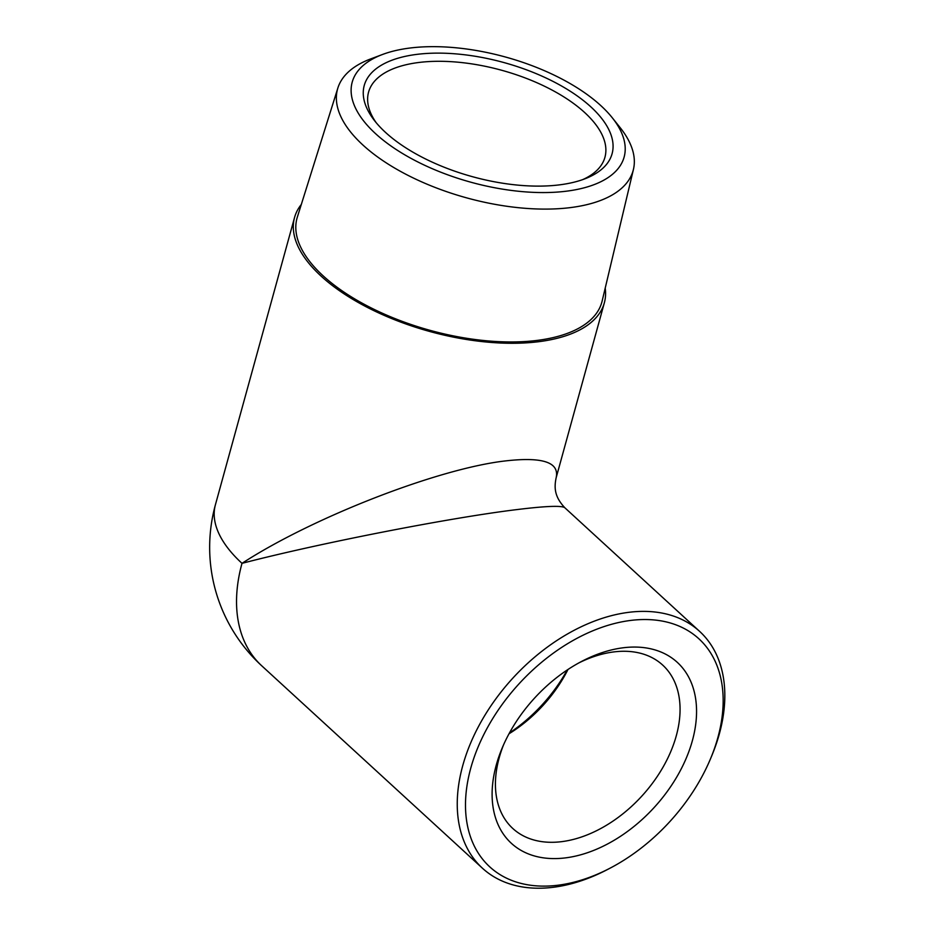 <?xml version="1.0" encoding="UTF-8"?>
<svg xmlns="http://www.w3.org/2000/svg" width="934" height="934" viewBox="0 0 934 934"><rect width="100%" height="100%" fill="white"/><g stroke="black" fill="none" stroke-linecap="round" stroke-linejoin="round"><path stroke-width="1.4" d="M566.226 191.213A141.034 64.948 -164.6 0 1 387.213 143.252A141.034 64.948 -164.6 0 1 382.555 54.464A141.034 64.948 -164.6 0 1 612.237 117.719A141.034 64.948 -164.6 0 1 566.226 191.213M382.555 54.464L370.553 58.97A153.304 70.599 15.4 0 0 337.874 87.983A153.304 70.599 15.4 0 0 407.026 174.856A153.304 70.599 15.4 0 0 570.219 207.628A153.304 70.599 15.4 0 0 633.439 169.393A153.304 70.599 15.4 0 0 620.223 127.736L612.237 117.719M633.439 169.393L602.15 300.993A158.091 72.805 -164.6 0 1 430.107 330.356A158.091 72.805 -164.6 0 1 297.362 217.038L337.874 87.983M417.008 54.359A128.53 59.192 15.4 0 0 374.067 120.042A128.53 59.192 15.4 0 0 585.945 178.406A128.53 59.192 15.4 0 0 579.337 97.451A128.53 59.192 15.4 0 0 417.008 54.359M605.209 288.162A160.671 73.984 -164.6 0 1 604.345 302.826A160.671 73.984 -164.6 0 1 538.381 341.739A160.671 73.984 -164.6 0 1 368.44 307.951A160.671 73.984 -164.6 0 1 294.549 217.494A160.671 73.984 -164.6 0 1 301.32 204.453M567.207 669.993A122.587 80.919 -47.5 0 1 509.462 732.945M509.018 733.774A110.866 73.191 132.5 0 0 568 669.468M376.11 122.611A122.587 56.449 -164.6 0 1 368.568 92.151A122.587 56.449 -164.6 0 1 418.899 62.473A122.587 56.449 -164.6 0 1 548.562 88.251A122.587 56.449 -164.6 0 1 604.94 157.262A122.587 56.449 -164.6 0 1 582.863 179.55M557.867 885.234A154.717 102.133 -47.5 0 1 472.908 761A154.717 102.133 -47.5 0 1 643.958 619.534A154.717 102.133 -47.5 0 1 710.377 759.097A154.717 102.133 -47.5 0 1 610.591 867.896A154.717 102.133 -47.5 0 1 557.867 885.234M710.377 759.097L711.545 756.306A160.671 106.067 132.5 0 0 699.636 631.396A160.671 106.067 132.5 0 0 628.909 612.307A160.671 106.067 132.5 0 0 481.897 720.347A160.671 106.067 132.5 0 0 482.434 868.211A160.671 106.067 132.5 0 0 553.162 887.3A160.671 106.067 132.5 0 0 607.917 869.297L610.591 867.896M623.27 647.764A122.763 81.048 132.5 0 0 581.438 661.517A122.763 81.048 132.5 0 0 502.247 747.854A122.763 81.048 132.5 0 0 554.959 858.591A122.763 81.048 132.5 0 0 690.681 746.336A122.763 81.048 132.5 0 0 623.27 647.764M556.057 478.126L556.174 477.694C559.466 462.295 542.596 456.691 505.563 460.906C438.478 468.459 312.843 517.296 241.999 563.342C318.914 543.319 449.954 517.693 516.911 509.59C545.771 506.041 561.731 505.422 564.813 507.734L699.636 631.396M578.706 662.988A110.866 73.191 -47.5 0 1 613.883 651.909A110.866 73.191 -47.5 0 1 662.685 665.078A110.866 73.191 -47.5 0 1 663.058 767.106A110.866 73.191 -47.5 0 1 561.614 841.662A110.866 73.191 -47.5 0 1 512.813 828.493A110.866 73.191 -47.5 0 1 503.484 745.005M482.434 868.211L261.73 665.79A160.671 106.067 -47.5 0 1 241.999 563.342A160.671 73.984 15.4 0 1 215.427 504.71L294.549 217.494M556.162 477.718C553.815 488.669 555.088 497.332 564.813 507.734M556.174 477.694L604.345 302.826M215.427 504.71A160.671 160.671 0 0 0 261.73 665.79"/></g></svg>
